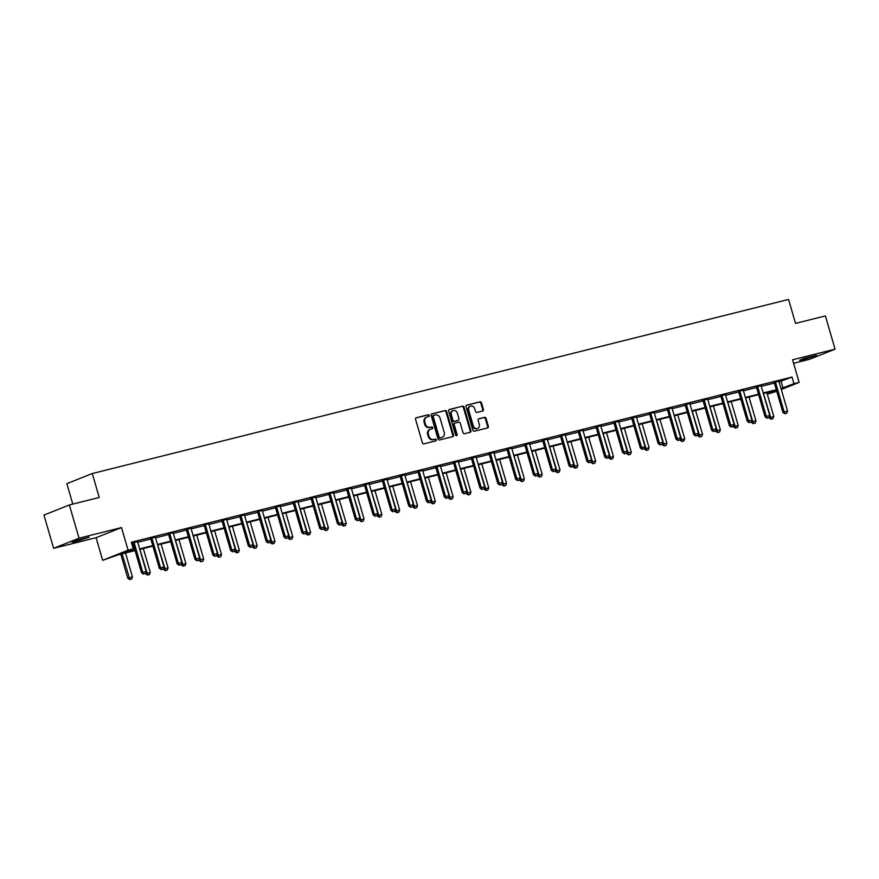 <?xml version="1.0" encoding="UTF-8"?>
<svg xmlns="http://www.w3.org/2000/svg" width="879" height="879" viewBox="0 0 879 879"><rect width="100%" height="100%" fill="white"/><g stroke="black" fill="none" stroke-linecap="round" stroke-linejoin="round"><path stroke-width="1.32" d="M429.249 415.492A0.956 0.802 68.3 0 0 428.205 414.778L416.294 417.756A1.362 1.154 68.3 0 0 415.547 419.338L422.381 442.84A1.362 1.154 68.3 0 0 423.876 443.862L435.786 440.884A0.956 0.802 68.3 0 0 435.259 439.06L433.71 439.445A4.362 3.692 68.3 0 1 428.908 436.16L428.348 434.204A4.362 3.692 68.3 0 1 430.314 429.26A4.362 3.692 68.3 0 1 430.721 429.128L432.259 428.743A0.956 0.802 68.3 0 0 431.732 426.919L430.183 427.304A4.362 3.692 68.3 0 1 425.381 424.019L424.821 422.063A4.362 3.692 68.3 0 1 426.787 417.118A4.362 3.692 68.3 0 1 427.194 416.987L428.732 416.602A0.956 0.802 68.3 0 0 429.249 415.492M428.37 416.701A0.956 0.802 68.3 0 0 427.513 415.053L415.899 417.954M435.424 440.983A0.956 0.802 68.3 0 0 434.567 439.335L433.71 439.445M431.897 428.842A0.956 0.802 68.3 0 0 431.04 427.194L430.183 427.304M803.67 359.544L799.538 360.269L803.802 358.544L816.591 355.314L803.67 359.544M76.198 541.442L72.067 542.167L76.33 540.442L89.12 537.212L76.198 541.442M53.608 548.32L43.95 515.072L69.364 504.953L79.033 538.201L53.608 548.32L96.097 537.695L102.667 560.308L128.081 550.188L133.278 548.892L122.39 553.232L134.937 550.089M793.583 363.302L809.636 359.28L835.05 349.161L792.561 359.786L799.132 382.398L781.288 389.507M69.364 504.953L99.228 497.481L92.273 473.539L788.573 299.442L795.528 323.384L825.392 315.913L835.05 349.161M482.692 411.02A1.362 1.154 68.3 0 0 483.428 409.438L481.516 402.846A1.362 1.154 68.3 0 0 480.022 401.824L466.793 405.131A1.362 1.154 68.3 0 0 466.046 406.713L472.88 430.216A1.362 1.154 68.3 0 0 474.374 431.237L487.603 427.93A1.362 1.154 68.3 0 0 488.35 426.348L486.032 418.382A1.362 1.154 68.3 0 0 484.527 417.36L478.868 418.767A1.362 1.154 68.3 0 0 478.132 420.36L479.275 424.304A3.648 3.087 68.3 0 1 477.627 428.447A3.648 3.087 68.3 0 1 473.276 425.81L468.782 410.339A3.648 3.087 68.3 0 1 470.43 406.197A3.648 3.087 68.3 0 1 474.781 408.834L475.528 411.416A1.362 1.154 68.3 0 0 477.033 412.438L482.692 411.02M96.097 537.695L121.511 527.576L79.033 538.201M121.511 527.576L128.081 550.188M779.08 381.893L792.012 377.047L131.345 542.244L133.278 548.892M792.012 377.047L793.935 383.694L799.132 382.398M446.653 411.559A1.362 1.154 68.3 0 0 445.159 410.537L431.93 413.844A1.362 1.154 68.3 0 0 431.182 415.426L438.017 438.929A1.362 1.154 68.3 0 0 439.511 439.961L452.74 436.654A1.362 1.154 68.3 0 0 453.487 435.061L446.653 411.559L445.972 411.833A1.362 1.154 68.3 0 0 444.466 410.812L431.534 414.042M449.356 409.482L462.585 406.175A1.362 1.154 68.3 0 1 464.09 407.208L470.913 430.699A1.362 1.154 68.3 0 1 470.177 432.292L464.508 433.71A1.362 1.154 68.3 0 1 463.013 432.677L460.244 423.151A1.362 1.154 68.3 0 0 458.739 422.129L454.992 423.063A1.362 1.154 68.3 0 0 454.245 424.645L457.124 434.567A0.956 0.802 68.3 0 1 455.564 434.962L448.62 411.075A1.362 1.154 68.3 0 1 449.356 409.482L449.114 409.581M92.273 473.539L66.859 483.659L72.792 504.096M135.08 550.595L118.753 554.682L102.667 560.308M776.761 391.309L768.521 393.814L776.553 390.617M768.081 392.32L768.521 393.814M776.443 390.221L763.335 393.506M758.632 394.682L745.524 397.956M740.81 399.132L727.713 402.406M722.999 403.593L709.891 406.867M705.178 408.043L692.081 411.317M687.367 412.504L674.259 415.778M669.545 416.954L656.448 420.228M651.735 421.404L638.626 424.689M633.913 425.865L620.816 429.139M616.102 430.314L602.994 433.589M598.291 434.775L585.183 438.05M580.47 439.225L567.373 442.5M562.659 443.686L549.551 446.961M544.837 448.136L531.74 451.41M527.026 452.586L513.918 455.871M509.205 457.047L496.108 460.321M491.394 461.497L478.286 464.771M473.572 465.958L460.475 469.232M455.761 470.408L442.653 473.682M437.951 474.869L424.843 478.143M420.129 479.319L407.032 482.593M402.318 483.769L389.21 487.054M384.497 488.23L371.399 491.504M366.686 492.679L353.578 495.954M348.864 497.14L335.767 500.415M331.053 501.59L317.945 504.865M313.243 506.051L300.135 509.326M295.421 510.501L282.324 513.775M277.61 514.951L264.502 518.236M259.788 519.412L246.691 522.686M241.978 523.862L228.87 527.136M224.156 528.323L211.059 531.597M206.345 532.773L193.237 536.047M188.524 537.234L175.426 540.508M170.713 541.684L157.605 544.958M152.902 546.134L139.794 549.419M781.013 388.54L793.935 383.694M139.651 548.914L152.748 545.639M157.462 544.453L170.57 541.178M175.284 540.003L188.381 536.728M193.094 535.553L206.202 532.267M210.905 531.092L224.013 527.818M228.727 526.642L241.824 523.368M246.538 522.181L259.646 518.907M264.359 517.731L277.456 514.457M282.17 513.27L295.278 509.996M299.992 508.82L313.089 505.546M317.802 504.37L330.911 501.085M335.624 499.909L348.721 496.635M353.435 495.459L366.543 492.185M371.246 490.998L384.354 487.724M389.067 486.548L402.164 483.274M406.878 482.088L419.986 478.813M424.7 477.638L437.797 474.363M442.511 473.188L455.619 469.902M460.332 468.727L473.429 465.452M478.143 464.277L491.251 461.003M495.965 459.816L509.062 456.542M513.775 455.366L526.884 452.092M531.586 450.905L544.694 447.631M549.408 446.455L562.505 443.181M567.219 442.005L580.327 438.72M585.04 437.544L598.138 434.27M602.851 433.094L615.959 429.82M620.673 428.633L633.77 425.359M638.484 424.183L651.592 420.909M656.294 419.722L669.402 416.448M674.116 415.273L687.213 411.998M691.927 410.823L705.035 407.537M709.749 406.362L722.846 403.087M727.559 401.912L740.667 398.637M745.381 397.451L758.478 394.177M763.192 393.001L776.3 389.727M781.123 381.387L783.046 388.035M131.784 543.749L133.004 543.442M137.717 542.266L150.814 538.981M155.528 537.805L168.636 534.531M173.35 533.355L186.447 530.081M191.161 528.894L204.269 525.62M208.982 524.444L222.079 521.17M226.793 519.983L239.89 516.709M244.604 515.533L257.712 512.259M262.425 511.084L275.523 507.798M280.236 506.623L293.344 503.348M298.058 502.173L311.155 498.898M315.869 497.712L328.977 494.437M333.69 493.262L346.787 489.988M351.501 488.801L364.609 485.527M369.323 484.351L382.42 481.077M387.134 479.901L400.231 476.616M404.944 475.44L418.052 472.166M422.766 470.99L435.863 467.716M440.577 466.529L453.685 463.255M458.398 462.079L471.496 458.805M476.209 457.618L489.317 454.344M494.031 453.168L507.128 449.894M511.842 448.719L524.939 445.433M529.663 444.258L542.761 440.983M547.474 439.808L560.571 436.533M565.285 435.347L578.393 432.072M583.107 430.897L596.204 427.623M600.917 426.436L614.025 423.162M618.739 421.986L631.836 418.712M636.55 417.536L649.658 414.251M654.372 413.075L667.469 409.801M672.182 408.625L685.279 405.351M690.004 404.164L703.101 400.89M707.815 399.714L720.912 396.44M725.625 395.253L738.734 391.979M743.447 390.803L756.544 387.529M761.258 386.353L774.366 383.068M774.069 382.53L778.981 381.222M756.259 386.98L761.17 385.683M738.437 391.43L743.348 390.133M720.626 395.891L725.538 394.594M702.815 400.341L707.727 399.044M684.994 404.801L689.905 403.505M667.183 409.251L672.094 407.955M649.361 413.712L654.273 412.405M631.551 418.162L636.462 416.866M613.729 422.612L618.64 421.316M595.918 427.073L600.829 425.777M578.096 431.523L583.008 430.227M560.286 435.984L565.197 434.687M542.475 440.434L547.386 439.137M524.653 444.895L529.565 443.587M506.842 449.345L511.754 448.048M489.021 453.795L493.932 452.498M471.21 458.256L476.121 456.959M453.388 462.706L458.3 461.409M435.577 467.167L440.489 465.87M417.767 471.616L422.678 470.32M399.945 476.077L404.856 474.77M382.134 480.527L387.046 479.231M364.313 484.977L369.224 483.681M346.502 489.438L351.413 488.142M328.68 493.888L333.591 492.592M310.869 498.349L315.781 497.053M293.048 502.799L297.959 501.502M275.237 507.26L280.148 505.952M257.426 511.71L262.338 510.413M239.604 516.16L244.516 514.863M221.794 520.621L226.705 519.324M203.972 525.071L208.883 523.774M186.161 529.532L191.073 528.235M168.339 533.982L173.251 532.685M150.529 538.442L155.44 537.135M132.707 542.892L137.618 541.596M426.787 417.118L426.106 417.393A4.362 3.692 68.3 0 0 424.128 422.338L424.821 422.063M429.501 427.579A4.362 3.692 68.3 0 1 424.7 424.293L424.128 422.338M430.314 429.26L429.633 429.534A4.362 3.692 68.3 0 0 427.655 434.479L428.348 434.204M433.028 439.72A4.362 3.692 68.3 0 1 428.227 436.434L427.655 434.479M452.443 436.72A1.362 1.154 68.3 0 0 452.795 435.336L445.972 411.833M433.688 415.36A0.956 0.802 68.3 0 0 433.171 416.47L439.17 437.105A0.956 0.802 68.3 0 0 440.214 437.819L441.84 437.412A4.362 3.692 68.3 0 0 442.236 437.281A4.362 3.692 68.3 0 0 444.214 432.336L440.115 418.239A4.362 3.692 68.3 0 0 435.314 414.954L433.688 415.36M433.523 415.426L433.006 415.635A0.956 0.802 68.3 0 0 432.49 416.745L433.171 416.47M442.236 437.281L441.555 437.555A4.362 3.692 68.3 0 1 441.159 437.687L439.533 438.094A0.956 0.802 68.3 0 1 438.478 437.379L432.49 416.745M448.971 409.691L462.585 406.175M469.88 432.369A1.362 1.154 68.3 0 0 470.232 430.974L463.398 407.482A1.362 1.154 68.3 0 0 461.904 406.45M454.74 423.162L454.3 423.337A1.362 1.154 68.3 0 0 453.553 424.92L456.443 434.841L457.124 434.567M456.311 435.687A0.956 0.802 68.3 0 0 456.443 434.841M457.366 413.262A3.648 3.087 68.3 0 0 453.026 410.625A3.648 3.087 68.3 0 0 451.366 414.756L452.96 420.206A1.362 1.154 68.3 0 0 454.454 421.239L458.212 420.294A1.362 1.154 68.3 0 0 458.948 418.712L457.366 413.262M453.026 410.625L452.333 410.9A3.648 3.087 68.3 0 0 450.685 415.031L451.366 414.756M457.761 420.47A1.362 1.154 68.3 0 1 457.519 420.569L453.773 421.513A1.362 1.154 68.3 0 1 452.267 420.481L450.685 415.031M470.43 406.197L469.749 406.472A3.648 3.087 68.3 0 0 468.1 410.614L468.782 410.339M477.627 428.447L476.934 428.71A3.648 3.087 68.3 0 1 472.594 426.084L468.1 410.614M487.307 428.007A1.362 1.154 68.3 0 0 487.658 426.623L485.34 418.657A1.362 1.154 68.3 0 0 483.846 417.635L478.484 418.975M482.395 411.097A1.362 1.154 68.3 0 0 482.747 409.713L480.835 403.12A1.362 1.154 68.3 0 0 479.33 402.099L466.397 405.329M120.786 554.166L127.785 578.25L132.454 576.899L125.499 552.99M129.663 579.558L131.586 579.052L129.663 579.558L127.785 578.25M122.082 553.847L129.872 579.481M132.454 576.899L131.586 579.052M143.607 574.009L145.321 573.58L143.607 574.009L142.761 572.295L141.53 572.778L133.026 543.519A1.384 1.176 68.3 0 0 132.861 543.134L132.619 542.739M137.618 541.409L137.629 541.75A1.384 1.176 68.3 0 0 137.684 542.167L146.189 571.438L142.761 572.295L134.267 543.024A1.384 1.176 68.3 0 0 134.091 542.64L133.916 542.343M145.321 573.58L146.189 571.438M141.53 572.778L143.398 574.097M145.453 573.262L145.606 573.8L150.265 572.449L143.321 548.529M147.474 575.108L149.397 574.591L147.474 575.108L145.606 573.8M139.893 549.386L147.683 575.02M150.265 572.449L149.397 574.591M163.263 568.812L168.087 567.999L161.132 544.079M165.296 570.647L167.208 570.141L165.296 570.647L163.417 569.339M157.704 544.936L165.505 570.57M168.087 567.999L167.208 570.141M161.428 569.559L163.142 569.131L161.428 569.559L160.582 567.834L159.341 568.328L150.847 539.069A1.384 1.176 68.3 0 0 150.672 538.673L150.441 538.289M155.44 536.959L155.44 537.3A1.384 1.176 68.3 0 0 155.506 537.717L164.01 566.977L160.582 567.834L152.078 538.574A1.384 1.176 68.3 0 0 151.913 538.179L151.726 537.882M163.142 569.131L164.01 566.977M159.341 568.328L161.22 569.636M179.239 565.098L180.953 564.67L179.239 565.098L178.393 563.384L177.162 563.868L168.658 534.608A1.384 1.176 68.3 0 0 168.482 534.223L168.252 533.828M173.251 532.498L173.262 532.85A1.384 1.176 68.3 0 0 173.317 533.256L181.821 562.527L178.393 563.384L169.9 534.113A1.384 1.176 68.3 0 0 169.724 533.729L169.537 533.432M180.953 564.67L181.821 562.527M177.162 563.868L179.03 565.186M181.085 564.351L181.239 564.889L185.898 563.538L178.953 539.629M183.107 566.197L185.029 565.691L183.107 566.197L181.239 564.889M175.525 540.475L183.315 566.12M185.898 563.538L185.029 565.691M197.05 560.648L198.764 560.22L197.05 560.648L196.215 558.923L194.973 559.418L186.469 530.158A1.384 1.176 68.3 0 0 186.304 529.762L186.062 529.378M191.062 528.048L191.073 528.389A1.384 1.176 68.3 0 0 191.139 528.806L199.643 558.066L196.215 558.923L187.71 529.663A1.384 1.176 68.3 0 0 187.535 529.279L187.359 528.971M198.764 560.22L199.643 558.066M194.973 559.418L196.852 560.725M198.896 559.901L203.708 559.088L196.764 535.168M200.928 561.747L202.84 561.231L200.928 561.747L199.05 560.428M193.336 536.025L201.126 561.659M203.708 559.088L202.84 561.231M214.872 556.187L216.586 555.759L214.872 556.187L214.026 554.473L212.795 554.968L204.291 525.697A1.384 1.176 68.3 0 0 204.115 525.312L203.884 524.917M208.883 523.587L208.883 523.939A1.384 1.176 68.3 0 0 208.949 524.356L217.454 553.616L214.026 554.473L205.521 525.213A1.384 1.176 68.3 0 0 205.356 524.818L205.17 524.521M216.586 555.759L217.454 553.616M212.795 554.968L214.663 556.275M216.706 555.451L221.53 554.627L214.586 530.718M218.739 557.286L220.662 556.781L218.739 557.286L216.871 555.978M211.158 531.575L218.948 557.209M221.53 554.627L220.662 556.781M232.682 551.737L234.396 551.309L232.682 551.737L231.847 550.012L230.606 550.507L222.101 521.247A1.384 1.176 68.3 0 0 221.937 520.851L221.695 520.467M226.694 519.137L226.705 519.478A1.384 1.176 68.3 0 0 226.771 519.896L235.264 549.155L231.847 550.012L223.343 520.753A1.384 1.176 68.3 0 0 223.167 520.368L222.991 520.06M234.396 551.309L235.264 549.155M230.606 550.507L232.485 551.814M234.528 550.99L234.682 551.529L239.341 550.177L232.397 526.257M236.561 552.836L238.473 552.32L236.561 552.836L234.682 551.529M228.969 527.114L236.759 552.748M239.341 550.177L238.473 552.32M250.504 547.287L252.218 546.859L250.504 547.287L249.658 545.562L248.416 546.057L239.923 516.797A1.384 1.176 68.3 0 0 239.747 516.402L239.517 516.017M244.516 514.687L244.516 515.028A1.384 1.176 68.3 0 0 244.582 515.446L253.086 544.705L249.658 545.562L241.154 516.303A1.384 1.176 68.3 0 0 240.989 515.907L240.802 515.61M252.218 546.859L253.086 544.705M248.416 546.057L250.295 547.364M252.339 546.54L257.162 545.716L250.207 521.807M254.372 548.375L256.294 547.87L254.372 548.375L252.493 547.068M246.79 522.664L254.58 548.298M257.162 545.716L256.294 547.87M268.315 542.826L270.029 542.398L268.315 542.826L267.469 541.112L266.238 541.596L257.734 512.336A1.384 1.176 68.3 0 0 257.569 511.952L257.327 511.556M262.327 510.227L262.338 510.567A1.384 1.176 68.3 0 0 262.403 510.985L270.897 540.255L267.469 541.112L258.975 511.842A1.384 1.176 68.3 0 0 258.8 511.457L258.624 511.16M270.029 542.398L270.897 540.255M266.238 541.596L268.106 542.914M270.161 542.079L270.314 542.618L274.973 541.266L268.029 517.346M272.182 543.925L274.105 543.409L272.182 543.925L270.314 542.618M264.601 518.203L272.391 543.837M274.973 541.266L274.105 543.409M286.136 538.377L287.851 537.948L286.136 538.377L285.29 536.651L284.049 537.146L275.556 507.886A1.384 1.176 68.3 0 0 275.38 507.491L275.149 507.106M280.148 505.777L280.148 506.117A1.384 1.176 68.3 0 0 280.214 506.535L288.719 535.794L285.29 536.651L276.786 507.392A1.384 1.176 68.3 0 0 276.621 506.996L276.435 506.7M287.851 537.948L288.719 535.794M284.049 537.146L285.928 538.453M287.971 537.629L292.795 536.816L285.84 512.896M290.004 539.475L291.927 538.959L290.004 539.475L288.125 538.157M282.412 513.754L290.213 539.387M292.795 536.816L291.927 538.959M303.947 533.916L305.661 533.487L303.947 533.916L303.101 532.202L301.871 532.685L293.366 503.425A1.384 1.176 68.3 0 0 293.201 503.041L292.96 502.645M297.959 501.316L297.97 501.667A1.384 1.176 68.3 0 0 298.025 502.074L306.529 531.345L303.101 532.202L294.608 502.931A1.384 1.176 68.3 0 0 294.432 502.546L294.256 502.25M305.661 533.487L306.529 531.345M301.871 532.685L303.738 534.003M305.793 533.168L305.947 533.707L310.606 532.355L303.662 508.447M307.815 535.014L309.738 534.509L307.815 535.014L305.947 533.707M300.233 509.293L308.024 534.937M310.606 532.355L309.738 534.509M321.769 529.466L323.472 529.037L321.769 529.466L320.923 527.741L319.681 528.235L311.188 498.975A1.384 1.176 68.3 0 0 311.012 498.58L310.781 498.195M315.781 496.866L315.781 497.206A1.384 1.176 68.3 0 0 315.847 497.624L324.351 526.884L320.923 527.741L312.419 498.481A1.384 1.176 68.3 0 0 312.254 498.096L312.067 497.789M323.472 529.037L324.351 526.884M319.681 528.235L321.56 529.543M323.604 528.718L328.427 527.905L321.472 503.986M325.637 530.564L327.548 530.048L325.637 530.564L323.758 529.246M318.044 504.843L325.845 530.476M328.427 527.905L327.548 530.048M339.58 525.005L341.294 524.576L339.58 525.005L338.734 523.291L337.503 523.785L328.999 494.514A1.384 1.176 68.3 0 0 328.823 494.13L328.592 493.734M333.591 492.405L333.602 492.756A1.384 1.176 68.3 0 0 333.657 493.174L342.162 522.434L338.734 523.291L330.229 494.031A1.384 1.176 68.3 0 0 330.064 493.635L329.878 493.339M341.294 524.576L342.162 522.434M337.503 523.785L339.371 525.093M341.426 524.269L346.238 523.444L339.294 499.536M343.447 526.103L345.37 525.598L343.447 526.103L341.579 524.796M335.866 500.393L343.656 526.027M346.238 523.444L345.37 525.598M357.39 520.555L359.104 520.126L357.39 520.555L356.555 518.83L355.314 519.324L346.809 490.064A1.384 1.176 68.3 0 0 346.645 489.669L346.403 489.284M351.402 487.955L351.413 488.295A1.384 1.176 68.3 0 0 351.479 488.713L359.972 517.973L356.555 518.83L348.051 489.57A1.384 1.176 68.3 0 0 347.875 489.185L347.699 488.878M359.104 520.126L359.972 517.973M355.314 519.324L357.193 520.632M359.236 519.808L359.39 520.346L364.049 518.995L357.105 495.075M361.269 521.654L363.181 521.137L361.269 521.654L359.39 520.346M353.677 495.932L361.467 521.566M364.049 518.995L363.181 521.137M375.212 516.105L376.926 515.676L375.212 516.105L374.366 514.38L373.135 514.874L364.631 485.615A1.384 1.176 68.3 0 0 364.455 485.219L364.225 484.834M369.224 483.505L369.224 483.846A1.384 1.176 68.3 0 0 369.29 484.263L377.794 513.523L374.366 514.38L365.862 485.12A1.384 1.176 68.3 0 0 365.697 484.725L365.51 484.428M376.926 515.676L377.794 513.523M373.135 514.874L375.003 516.182M377.047 515.358L381.871 514.534L374.926 490.625M379.08 517.193L381.003 516.687L379.08 517.193L377.201 515.885M371.498 491.482L379.288 517.116M381.871 514.534L381.003 516.687M393.023 511.644L394.737 511.215L393.023 511.644L392.188 509.93L390.946 510.413L382.442 481.154A1.384 1.176 68.3 0 0 382.277 480.769L382.035 480.373M387.035 479.044L387.046 479.385A1.384 1.176 68.3 0 0 387.112 479.802L395.605 509.073L392.188 509.93L383.683 480.659A1.384 1.176 68.3 0 0 383.508 480.275L383.332 479.978M394.737 511.215L395.605 509.073M390.946 510.413L392.825 511.732M394.869 510.897L395.023 511.435L399.681 510.084L392.737 486.164M396.901 512.743L398.813 512.226L396.901 512.743L395.023 511.435M389.309 487.021L397.099 512.655M399.681 510.084L398.813 512.226M410.845 507.194L412.559 506.765L410.845 507.194L409.999 505.469L408.757 505.963L400.264 476.704A1.384 1.176 68.3 0 0 400.088 476.308L399.857 475.924M404.856 474.594L404.856 474.935A1.384 1.176 68.3 0 0 404.922 475.352L413.427 504.612L409.999 505.469L401.494 476.209A1.384 1.176 68.3 0 0 401.329 475.814L401.143 475.517M412.559 506.765L413.427 504.612M408.757 505.963L410.636 507.271M412.68 506.447L417.503 505.634L410.548 481.714M414.712 508.293L416.635 507.776L414.712 508.293L412.833 506.974M407.131 482.571L414.921 508.205M417.503 505.634L416.635 507.776M428.655 502.733L430.369 502.305L428.655 502.733L427.809 501.019L426.579 501.502L418.074 472.243A1.384 1.176 68.3 0 0 417.91 471.858L417.668 471.463M422.667 470.133L422.678 470.485A1.384 1.176 68.3 0 0 422.744 470.891L431.237 500.162L427.809 501.019L419.316 471.748A1.384 1.176 68.3 0 0 419.14 471.364L418.964 471.067M430.369 502.305L431.237 500.162M426.579 501.502L428.447 502.821M430.501 501.986L430.655 502.524L435.314 501.173L428.37 477.264M432.523 503.832L434.446 503.326L432.523 503.832L430.655 502.524M424.942 478.11L432.732 503.755M435.314 501.173L434.446 503.326M446.477 498.283L448.191 497.855L446.477 498.283L445.631 496.558L444.389 497.053L435.896 467.793A1.384 1.176 68.3 0 0 435.72 467.397L435.49 467.013M440.489 465.683L440.489 466.024A1.384 1.176 68.3 0 0 440.555 466.441L449.059 495.701L445.631 496.558L437.127 467.298A1.384 1.176 68.3 0 0 436.962 466.914L436.775 466.606M448.191 497.855L449.059 495.701M444.389 497.053L446.268 498.36M448.312 497.536L453.135 496.723L446.18 472.803M450.345 499.382L452.256 498.865L450.345 499.382L448.466 498.063M442.752 473.66L450.553 499.294M453.135 496.723L452.256 498.865M464.288 493.822L466.002 493.394L464.288 493.822L463.442 492.108L462.211 492.603L453.707 463.332A1.384 1.176 68.3 0 0 453.531 462.947L453.3 462.552M458.3 461.222L458.311 461.574A1.384 1.176 68.3 0 0 458.366 461.991L466.87 491.251L463.442 492.108L454.948 462.848A1.384 1.176 68.3 0 0 454.773 462.453L454.597 462.156M466.002 493.394L466.87 491.251M462.211 492.603L464.079 493.91M466.134 493.086L470.946 492.262L464.002 468.353M468.155 494.921L470.078 494.416L468.155 494.921L466.288 493.613M460.574 469.21L468.364 494.844M470.946 492.262L470.078 494.416M482.11 489.372L483.813 488.944L482.11 489.372L481.263 487.647L480.022 488.142L471.518 458.882A1.384 1.176 68.3 0 0 471.353 458.486L471.111 458.102M476.121 456.772L476.121 457.113A1.384 1.176 68.3 0 0 476.187 457.53L484.692 486.79L481.263 487.647L472.759 458.388A1.384 1.176 68.3 0 0 472.583 458.003L472.408 457.695M483.813 488.944L484.692 486.79M480.022 488.142L481.901 489.449M483.944 488.625L484.098 489.163L488.768 487.812L481.813 463.892M485.977 490.471L487.889 489.955L485.977 490.471L484.098 489.163M478.385 464.749L486.175 490.383M488.768 487.812L487.889 489.955M499.92 484.922L501.634 484.494L499.92 484.922L499.074 483.197L497.844 483.692L489.339 454.432A1.384 1.176 68.3 0 0 489.163 454.036L488.933 453.652M493.932 452.322L493.943 452.663A1.384 1.176 68.3 0 0 493.998 453.081L502.502 482.34L499.074 483.197L490.57 453.938A1.384 1.176 68.3 0 0 490.405 453.542L490.218 453.245M501.634 484.494L502.502 482.34M497.844 483.692L499.711 484.999M501.766 484.175L506.579 483.351L499.635 459.442M503.788 486.01L505.711 485.505L503.788 486.01L501.92 484.703M496.206 460.299L503.997 485.933M506.579 483.351L505.711 485.505M517.731 480.461L519.445 480.033L517.731 480.461L516.896 478.747L515.654 479.231L507.15 449.971A1.384 1.176 68.3 0 0 506.985 449.587L506.743 449.191M511.743 447.861L511.754 448.202A1.384 1.176 68.3 0 0 511.82 448.62L520.313 477.89L516.896 478.747L508.392 449.477A1.384 1.176 68.3 0 0 508.216 449.092L508.04 448.795M519.445 480.033L520.313 477.89M515.654 479.231L517.533 480.549M519.577 479.714L519.731 480.253L524.389 478.901L517.445 454.981M521.61 481.56L523.521 481.044L521.61 481.56L519.731 480.253M514.017 455.838L521.807 481.472M524.389 478.901L523.521 481.044M535.553 476.011L537.267 475.583L535.553 476.011L534.707 474.286L533.476 474.781L524.972 445.521A1.384 1.176 68.3 0 0 524.796 445.126L524.565 444.741M529.565 443.412L529.565 443.752A1.384 1.176 68.3 0 0 529.63 444.17L538.135 473.429L534.707 474.286L526.202 445.027A1.384 1.176 68.3 0 0 526.038 444.631L525.851 444.334M537.267 475.583L538.135 473.429M533.476 474.781L535.344 476.088M537.388 475.264L542.211 474.451L535.256 450.531M539.42 477.11L541.343 476.594L539.42 477.11L537.541 475.792M531.839 451.388L539.629 477.022M542.211 474.451L541.343 476.594M553.363 471.551L555.078 471.122L553.363 471.551L552.528 469.836L551.287 470.32L542.782 441.06A1.384 1.176 68.3 0 0 542.618 440.676L542.376 440.28M547.375 438.951L547.386 439.302A1.384 1.176 68.3 0 0 547.452 439.709L555.946 468.979L552.528 469.836L544.024 440.566A1.384 1.176 68.3 0 0 543.848 440.181L543.672 439.885M555.078 471.122L555.946 468.979M551.287 470.32L553.166 471.638M555.209 470.803L555.363 471.342L560.022 469.99L553.078 446.082M557.231 472.649L559.154 472.144L557.231 472.649L555.363 471.342M549.65 446.939L557.44 472.572M560.022 469.99L559.154 472.144M571.185 467.101L572.899 466.672L571.185 467.101L570.339 465.376L569.098 465.87L560.604 436.61A1.384 1.176 68.3 0 0 560.428 436.215L560.198 435.83M565.197 434.501L565.197 434.841A1.384 1.176 68.3 0 0 565.263 435.259L573.767 464.519L570.339 465.376L561.835 436.116A1.384 1.176 68.3 0 0 561.67 435.731L561.483 435.424M572.899 466.672L573.767 464.519M569.098 465.87L570.976 467.178M573.02 466.353L577.844 465.54L570.889 441.621M575.053 468.199L576.976 467.683L575.053 468.199L573.174 466.881M567.471 442.478L575.262 468.111M577.844 465.54L576.976 467.683M588.996 462.64L590.71 462.211L588.996 462.64L588.15 460.926L586.919 461.42L578.415 432.149A1.384 1.176 68.3 0 0 578.25 431.765L578.008 431.369M583.008 430.04L583.019 430.391A1.384 1.176 68.3 0 0 583.074 430.809L591.578 460.069L588.15 460.926L579.657 431.666A1.384 1.176 68.3 0 0 579.481 431.27L579.305 430.974M590.71 462.211L591.578 460.069M586.919 461.42L588.787 462.728M590.842 461.904L595.654 461.079L588.71 437.171M592.864 463.738L594.786 463.233L592.864 463.738L590.996 462.431M585.282 438.028L593.072 463.662M595.654 461.079L594.786 463.233M606.818 458.19L608.532 457.761L606.818 458.19L605.972 456.465L604.73 456.959L596.237 427.699A1.384 1.176 68.3 0 0 596.061 427.315L595.83 426.919M600.829 425.59L600.829 425.93A1.384 1.176 68.3 0 0 600.895 426.348L609.4 455.608L605.972 456.465L597.467 427.205A1.384 1.176 68.3 0 0 597.302 426.82L597.116 426.513M608.532 457.761L609.4 455.608M604.73 456.959L606.609 458.267M608.653 457.443L608.806 457.981L613.476 456.63L606.521 432.71M610.685 459.288L612.597 458.772L610.685 459.288L608.806 457.981M603.093 433.567L610.894 459.201M613.476 456.63L612.597 458.772M624.628 453.74L626.342 453.311L624.628 453.74L623.782 452.015L622.552 452.509L614.047 423.249A1.384 1.176 68.3 0 0 613.872 422.854L613.641 422.469M618.64 421.14L618.651 421.481A1.384 1.176 68.3 0 0 618.706 421.898L627.21 451.158L623.782 452.015L615.289 422.755A1.384 1.176 68.3 0 0 615.113 422.359L614.926 422.063M626.342 453.311L627.21 451.158M622.552 452.509L624.42 453.817M626.474 452.993L631.287 452.169L624.343 428.26M628.496 454.828L630.419 454.322L628.496 454.828L626.628 453.52M620.915 429.117L628.705 454.751M631.287 452.169L630.419 454.322M642.45 449.279L644.153 448.85L642.45 449.279L641.604 447.565L640.362 448.048L631.858 418.789A1.384 1.176 68.3 0 0 631.693 418.404L631.452 418.008M636.462 416.679L636.462 417.02A1.384 1.176 68.3 0 0 636.528 417.437L645.032 446.708L641.604 447.565L633.1 418.294A1.384 1.176 68.3 0 0 632.924 417.91L632.748 417.613M644.153 448.85L645.032 446.708M640.362 448.048L642.241 449.367M644.285 448.532L644.439 449.07L649.098 447.719L642.153 423.799M646.318 450.378L648.23 449.861L646.318 450.378L644.439 449.07M638.725 424.656L646.515 450.29M649.098 447.719L648.23 449.861M660.261 444.829L661.975 444.4L660.261 444.829L659.415 443.104L658.184 443.598L649.68 414.339A1.384 1.176 68.3 0 0 649.504 413.943L649.273 413.559M654.273 412.229L654.273 412.57A1.384 1.176 68.3 0 0 654.339 412.987L662.843 442.247L659.415 443.104L650.91 413.844A1.384 1.176 68.3 0 0 650.746 413.449L650.559 413.152M661.975 444.4L662.843 442.247M658.184 443.598L660.052 444.906M662.096 444.082L666.919 443.269L659.975 419.349M664.128 445.928L666.051 445.411L664.128 445.928L662.261 444.609M656.547 420.206L664.337 445.84M666.919 443.269L666.051 445.411M678.072 440.368L679.786 439.939L678.072 440.368L677.237 438.654L675.995 439.137L667.491 409.878A1.384 1.176 68.3 0 0 667.326 409.493L667.084 409.098M672.083 407.768L672.094 408.12A1.384 1.176 68.3 0 0 672.16 408.526L680.654 437.797L677.237 438.654L668.732 409.383A1.384 1.176 68.3 0 0 668.556 408.999L668.381 408.702M679.786 439.939L680.654 437.797M675.995 439.137L677.874 440.456M679.917 439.621L680.071 440.159L684.73 438.808L677.786 414.899M681.95 441.467L683.862 440.961L681.95 441.467L680.071 440.159M674.358 415.756L682.148 441.39M684.73 438.808L683.862 440.961M695.893 435.918L697.607 435.49L695.893 435.918L695.047 434.193L693.817 434.687L685.312 405.428A1.384 1.176 68.3 0 0 685.137 405.032L684.906 404.648M689.905 403.318L689.905 403.659A1.384 1.176 68.3 0 0 689.971 404.076L698.475 433.336L695.047 434.193L686.543 404.933A1.384 1.176 68.3 0 0 686.378 404.549L686.191 404.241M697.607 435.49L698.475 433.336M693.817 434.687L695.685 435.995M697.728 435.171L702.552 434.358L695.597 410.438M699.761 437.017L701.684 436.5L699.761 437.017L697.882 435.698M692.18 411.295L699.97 436.929M702.552 434.358L701.684 436.5M713.704 431.457L715.418 431.029L713.704 431.457L712.858 429.743L711.627 430.238L703.123 400.967A1.384 1.176 68.3 0 0 702.958 400.582L702.717 400.198M707.716 398.857L707.727 399.209A1.384 1.176 68.3 0 0 707.793 399.626L716.286 428.886L712.858 429.743L704.365 400.483A1.384 1.176 68.3 0 0 704.189 400.088L704.013 399.791M715.418 431.029L716.286 428.886M711.627 430.238L713.506 431.545M715.55 430.721L720.362 429.897L713.418 405.988M717.572 432.556L719.494 432.05L717.572 432.556L715.704 431.248M709.99 406.845L717.78 432.479M720.362 429.897L719.494 432.05M731.526 427.007L733.24 426.579L731.526 427.007L730.68 425.282L729.438 425.777L720.945 396.517A1.384 1.176 68.3 0 0 720.769 396.132L720.538 395.737M725.538 394.407L725.538 394.748A1.384 1.176 68.3 0 0 725.604 395.165L734.108 424.425L730.68 425.282L722.175 396.022A1.384 1.176 68.3 0 0 722.011 395.638L721.824 395.33M733.24 426.579L734.108 424.425M729.438 425.777L731.317 427.084M733.361 426.26L733.515 426.798L738.184 425.447L731.229 401.527M735.393 428.106L737.316 427.59L735.393 428.106L733.515 426.798M727.812 402.384L735.602 428.018M738.184 425.447L737.316 427.59M749.337 422.557L751.051 422.129L749.337 422.557L748.49 420.832L747.26 421.327L738.756 392.067A1.384 1.176 68.3 0 0 738.591 391.671L738.349 391.287M743.348 389.957L743.359 390.298A1.384 1.176 68.3 0 0 743.414 390.715L751.919 419.975L748.49 420.832L739.997 391.573A1.384 1.176 68.3 0 0 739.821 391.177L739.646 390.88M751.051 422.129L751.919 419.975M747.26 421.327L749.128 422.634M751.182 421.81L755.995 420.986L749.051 397.077M753.204 423.645L755.127 423.14L753.204 423.645L751.336 422.338M745.623 397.934L753.413 423.568M755.995 420.986L755.127 423.14M767.158 418.096L768.872 417.668L767.158 418.096L766.312 416.382L765.071 416.866L756.577 387.606A1.384 1.176 68.3 0 0 756.401 387.221L756.171 386.826M761.17 385.496L761.17 385.837A1.384 1.176 68.3 0 0 761.236 386.255L769.74 415.525L766.312 416.382L757.808 387.112A1.384 1.176 68.3 0 0 757.643 386.727L757.456 386.43M768.872 417.668L769.74 415.525M765.071 416.866L766.949 418.184M768.993 417.349L769.147 417.888L773.817 416.536L766.862 392.616M771.026 419.195L772.938 418.69L771.026 419.195L769.147 417.888M763.433 393.473L771.235 419.107M773.817 416.536L772.938 418.69M784.969 413.646L786.683 413.218L784.969 413.646L784.123 411.921L782.892 412.416L774.388 383.156A1.384 1.176 68.3 0 0 774.212 382.761L773.981 382.376M778.981 381.046L778.992 381.387A1.384 1.176 68.3 0 0 779.047 381.805L787.551 411.064L784.123 411.921L775.63 382.662A1.384 1.176 68.3 0 0 775.454 382.266L775.267 381.969M786.683 413.218L787.551 411.064M782.892 412.416L784.76 413.723M427.513 415.053L428.205 414.778M434.567 439.335L435.259 439.06M431.04 427.194L431.732 426.919M424.7 424.293L425.381 424.019M428.227 436.434L428.908 436.16M452.795 435.336L453.487 435.061M444.466 410.812L445.159 410.537M438.478 437.379L439.17 437.105M439.533 438.094L440.214 437.819M441.159 437.687L441.84 437.412M463.398 407.482L464.09 407.208M470.232 430.974L470.913 430.699M453.553 424.92L454.245 424.645M452.267 420.481L452.96 420.206M453.773 421.513L454.454 421.239M457.519 420.569L458.212 420.294M472.594 426.084L473.276 425.81M483.846 417.635L484.527 417.36M485.34 418.657L486.032 418.382M487.658 426.623L488.35 426.348M479.33 402.099L480.022 401.824M480.835 403.12L481.516 402.846M482.747 409.713L483.428 409.438M134.091 542.64L132.861 543.134M134.267 543.024L133.026 543.519M151.913 538.179L150.672 538.673M152.078 538.574L150.847 539.069M169.724 533.729L168.482 534.223M169.9 534.113L168.658 534.608M187.535 529.279L186.304 529.762M187.71 529.663L186.469 530.158M205.356 524.818L204.115 525.312M205.521 525.213L204.291 525.697M223.167 520.368L221.937 520.851M223.343 520.753L222.101 521.247M240.989 515.907L239.747 516.402M241.154 516.303L239.923 516.797M258.8 511.457L257.569 511.952M258.975 511.842L257.734 512.336M276.621 506.996L275.38 507.491M276.786 507.392L275.556 507.886M294.432 502.546L293.201 503.041M294.608 502.931L293.366 503.425M312.254 498.096L311.012 498.58M312.419 498.481L311.188 498.975M330.064 493.635L328.823 494.13M330.229 494.031L328.999 494.514M347.875 489.185L346.645 489.669M348.051 489.57L346.809 490.064M365.697 484.725L364.455 485.219M365.862 485.12L364.631 485.615M383.508 480.275L382.277 480.769M383.683 480.659L382.442 481.154M401.329 475.814L400.088 476.308M401.494 476.209L400.264 476.704M419.14 471.364L417.91 471.858M419.316 471.748L418.074 472.243M436.962 466.914L435.72 467.397M437.127 467.298L435.896 467.793M454.773 462.453L453.531 462.947M454.948 462.848L453.707 463.332M472.583 458.003L471.353 458.486M472.759 458.388L471.518 458.882M490.405 453.542L489.163 454.036M490.57 453.938L489.339 454.432M508.216 449.092L506.985 449.587M508.392 449.477L507.15 449.971M526.038 444.631L524.796 445.126M526.202 445.027L524.972 445.521M543.848 440.181L542.618 440.676M544.024 440.566L542.782 441.06M561.67 435.731L560.428 436.215M561.835 436.116L560.604 436.61M579.481 431.27L578.25 431.765M579.657 431.666L578.415 432.149M597.302 426.82L596.061 427.315M597.467 427.205L596.237 427.699M615.113 422.359L613.872 422.854M615.289 422.755L614.047 423.249M632.924 417.91L631.693 418.404M633.1 418.294L631.858 418.789M650.746 413.449L649.504 413.943M650.91 413.844L649.68 414.339M668.556 408.999L667.326 409.493M668.732 409.383L667.491 409.878M686.378 404.549L685.137 405.032M686.543 404.933L685.312 405.428M704.189 400.088L702.958 400.582M704.365 400.483L703.123 400.967M722.011 395.638L720.769 396.132M722.175 396.022L720.945 396.517M739.821 391.177L738.591 391.671M739.997 391.573L738.756 392.067M757.643 386.727L756.401 387.221M757.808 387.112L756.577 387.606M775.454 382.266L774.212 382.761M775.63 382.662L774.388 383.156M432.918 415.668L433.6 415.393M454.179 423.381L454.861 423.107M457.651 420.525L458.333 420.261"/></g></svg>
